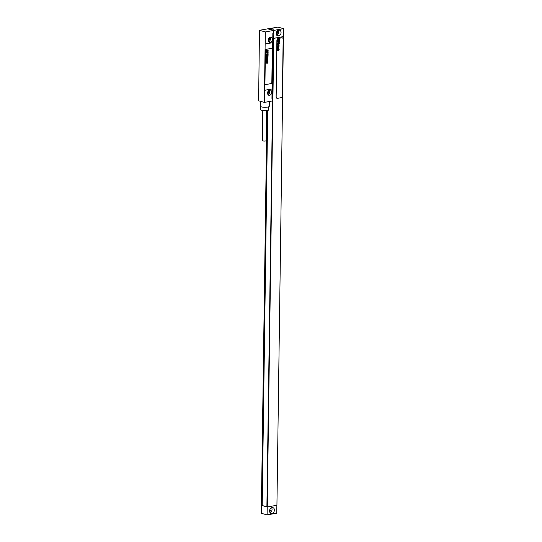<?xml version="1.0" encoding="UTF-8"?>
<svg xmlns="http://www.w3.org/2000/svg" width="542" height="542" viewBox="0 0 542 542"><rect width="100%" height="100%" fill="white"/><g stroke="black" fill="none" stroke-linecap="round" stroke-linejoin="round"><path stroke-width="0.81" d="M266.935 110.568L261.325 512.407L261.488 513.335L267.104 514.9L267.22 506.973L276.928 505.273L283.52 28.665L277.904 27.1L268.256 28.821L273.873 30.386L267.274 506.987M267.321 110.507L261.806 505.462L266.894 506.878L272.558 100.948M272.789 38.042L273.432 38.225L272.599 98.285M276.867 505.279L276.759 513.179L267.104 514.9M272.192 507.624L271.847 507.685A2.94 2.175 105.6 0 0 269.604 510.456A2.94 2.175 105.6 0 0 271.02 513.376A2.94 2.175 105.6 0 0 271.766 513.409L272.111 513.349A2.94 2.175 105.6 0 0 274.354 510.578A2.94 2.175 105.6 0 0 272.944 507.658A2.94 2.175 105.6 0 0 272.192 507.624M273.873 30.386L283.52 28.665M273.757 38.313L283.412 36.592M278.513 30.216A2.94 2.175 105.6 0 0 276.278 32.987A2.94 2.175 105.6 0 0 277.687 35.907A2.94 2.175 105.6 0 0 278.432 35.941L278.778 35.88A2.94 2.175 105.6 0 0 281.02 33.109A2.94 2.175 105.6 0 0 279.611 30.189A2.94 2.175 105.6 0 0 278.859 30.156L278.513 30.216M273.818 38.326L283.473 36.612M282.226 37.825A1.809 1.341 105.6 0 0 282.192 37.818A1.809 1.341 105.6 0 0 281.732 37.798L278.29 38.414A1.809 1.341 105.6 0 0 276.887 40.42L276.095 96.801A1.809 1.341 105.6 0 0 276.989 98.298A1.809 1.341 105.6 0 0 277.016 98.305M276.942 40.433L276.156 96.815A1.809 1.341 105.6 0 0 277.05 98.312A1.809 1.341 105.6 0 0 277.511 98.332L280.959 97.716A1.809 1.341 105.6 0 0 282.362 95.71L283.148 39.329A1.809 1.341 105.6 0 0 282.253 37.832A1.809 1.341 105.6 0 0 281.793 37.818L278.344 38.428A1.809 1.341 105.6 0 0 276.942 40.433L276.887 40.42M276.691 35.169A2.94 2.175 105.6 0 0 278.534 33.103A2.94 2.175 105.6 0 0 278.263 30.277M276.251 33.902L276.461 33.861A1.538 1.138 105.6 0 0 277.592 32.615A1.538 1.138 105.6 0 0 277.172 31.023M270.024 512.637A2.94 2.175 105.6 0 0 271.867 510.571A2.94 2.175 105.6 0 0 271.596 507.746M269.584 511.37L269.794 511.33A1.538 1.138 105.6 0 0 270.925 510.09A1.538 1.138 105.6 0 0 270.505 508.491M261.806 505.462L266.894 506.702M267.714 110.419L262.199 505.395M259.462 30.305L265.316 31.937L265.146 44.004L272.728 42.655L272.856 33.225L273.547 33.103L273.588 30.46L267.734 28.828L259.462 30.305L258.764 88.692M258.649 88.712L258.48 100.778L264.327 102.411L272.599 100.934L272.64 98.292L271.955 98.102M265.146 44.004L264.327 102.411M273.588 30.46L265.316 31.937M264.496 90.338L272.077 88.99L271.948 98.414L272.64 98.292M272.077 88.99L272.612 42.676M269.659 90.04A2.71 2.012 105.6 0 0 267.592 92.594A2.71 2.012 105.6 0 0 268.893 95.29A2.71 2.012 105.6 0 0 269.584 95.324A2.71 2.012 105.6 0 0 271.65 92.77A2.71 2.012 105.6 0 0 270.35 90.067A2.71 2.012 105.6 0 0 269.659 90.04M270.397 37.181A2.71 2.012 105.6 0 0 268.331 39.735A2.71 2.012 105.6 0 0 269.631 42.439A2.71 2.012 105.6 0 0 270.322 42.466A2.71 2.012 105.6 0 0 272.389 39.912A2.71 2.012 105.6 0 0 271.088 37.208A2.71 2.012 105.6 0 0 270.397 37.181M271.962 88.956L264.381 90.311M271.596 48.428A1.355 1.003 105.6 0 0 271.569 48.421A1.355 1.003 105.6 0 0 271.224 48.401L266.4 49.261A1.355 1.003 105.6 0 0 265.343 50.772L264.889 83.366A1.355 1.003 105.6 0 0 265.56 84.484A1.355 1.003 105.6 0 0 265.587 84.491M265.404 50.785L264.95 83.38A1.355 1.003 105.6 0 0 265.621 84.505A1.355 1.003 105.6 0 0 265.966 84.518L270.79 83.658A1.355 1.003 105.6 0 0 271.84 82.154L272.294 49.559A1.355 1.003 105.6 0 0 271.63 48.434A1.355 1.003 105.6 0 0 271.285 48.421L266.454 49.281A1.355 1.003 105.6 0 0 265.404 50.785L265.343 50.772M269.32 101.523L269.252 106.327A4.478 1.009 -179.2 0 1 266.312 107.235A4.478 1.009 -179.2 0 1 261.366 106.876A4.478 1.009 0.8 0 1 260.302 106.205L260.37 101.307M268.751 106.781L268.703 109.843A3.977 0.894 -179.2 0 1 266.095 110.649A3.977 0.894 -179.2 0 1 261.691 110.331A3.977 0.894 0.8 0 1 260.749 109.735L260.79 106.672M266.657 110.602L266.237 140.649A1.944 0.44 -179.2 0 1 264.963 141.042A1.944 0.44 -179.2 0 1 262.816 140.886A1.944 0.44 0.8 0 1 262.355 140.595L262.775 110.548M269.991 37.303A2.71 2.012 -74.4 0 1 268.737 41.788M269.117 37.967A1.538 1.138 -74.4 0 1 269.469 39.566A1.538 1.138 -74.4 0 1 268.351 40.765A1.538 1.138 105.6 0 1 268.337 40.772M269.252 90.162A2.71 2.012 -74.4 0 1 268.005 94.647M268.378 90.826A1.538 1.138 -74.4 0 1 268.73 92.425A1.538 1.138 -74.4 0 1 267.613 93.624A1.538 1.138 105.6 0 0 267.613 93.624M279.13 39.878L278.608 39.857L279.13 39.878M279.36 39.512L277.646 39.431L278.351 39.871L277.633 40.304L279.286 40.298L279.36 39.512M279.001 41.409L279.299 40.63L277.911 40.982L278.337 40.501L277.673 40.548L277.66 41.267L279.055 40.921L279.001 41.409M279.333 41.605L277.612 41.524L277.612 41.903L279.326 42.208L279.333 41.605M279.313 42.893L277.599 42.811L277.592 43.407L279.306 43.489L279.313 42.893M279.306 43.665L277.585 43.909L279.306 43.665M278.425 44.43L278.784 44.505L278.425 44.43M278.236 44.424L278.229 44.851L278.927 44.81L278.934 44.207L277.843 44.078L277.612 44.749L278.236 44.424M279.286 45.061L277.565 44.979L278.222 45.311L277.558 45.772L278.961 45.799L278.452 45.338L279.286 45.061M279.272 45.975L277.836 45.907L277.545 46.341L278.947 46.409L279.272 45.975M278.615 47.242L278.947 46.524L277.545 46.463L278.724 46.849L278.615 47.242M278.676 47.676L277.714 47.682L278.676 47.676M278.676 47.35L277.579 47.371L277.572 47.981L278.879 48.042L278.676 47.35M278.595 49.004L278.92 48.272L277.524 48.204L278.717 48.638L277.511 48.956L278.595 49.004M278.913 49.2L277.504 49.457L278.913 49.2M279.218 49.715L277.504 49.634L278.161 49.972L277.49 50.426L278.893 50.453L278.385 49.999L279.218 49.715M273.561 29.193L272.098 28.787L273.561 29.193M272.064 29.011L273.602 28.97L272.064 29.011M267.89 50.494L267.253 50.501L267.89 50.494M268.161 50.054L266.102 49.959L266.095 50.406L266.955 50.487L266.095 50.555L266.088 51.002L268.073 50.995L268.161 50.054M267.734 52.33L268.087 51.395L266.427 51.815L266.935 51.246L266.142 51.3L266.122 52.161L267.795 51.741L267.43 51.863L267.734 52.33M268.127 52.567L266.068 52.472L266.061 52.92L268.121 53.292L268.127 52.567M268.107 54.105L266.047 54.01L266.034 54.728L268.1 54.83L268.107 54.105M268.094 55.04L266.034 54.938L266.027 55.325L268.087 55.426L268.094 55.04M267.043 55.955L267.477 56.043L267.043 55.955M266.806 55.948L266.8 56.463L267.64 56.409L267.389 55.582L266.075 55.609L266.068 56.334L266.637 56.449L266.244 55.982L266.806 55.948M268.073 56.707L266.007 56.612L266.8 57.012L265.993 57.56L267.68 57.594L267.07 57.046L268.066 57.073L268.073 56.707M268.053 57.811L266.332 57.73L265.987 58.251L267.667 58.333L268.053 57.811M267.274 59.329L267.667 58.468L265.987 58.394L265.98 58.78L267.402 58.861L266.976 58.949L267.274 59.329M267.335 59.85L266.19 59.857L267.335 59.85M267.335 59.457L266.02 59.484L266.014 60.209L267.585 60.284L267.335 59.457M267.24 61.449L267.633 60.569L265.953 60.487L265.953 60.873L267.389 61.002L265.946 60.995L265.946 61.388L267.24 61.449M267.619 61.68L265.939 61.598L265.932 61.984L267.613 62.066L267.619 61.68M267.999 61.7L267.755 62.073L267.999 61.7M267.992 62.303L265.932 62.201L266.718 62.601L265.919 63.15L267.599 63.184L266.989 62.642L267.992 62.303M278.432 35.941L277.03 35.548M278.778 35.88L276.82 35.332M272.111 513.349L270.153 512.8M271.766 513.409L270.363 513.017"/></g></svg>
